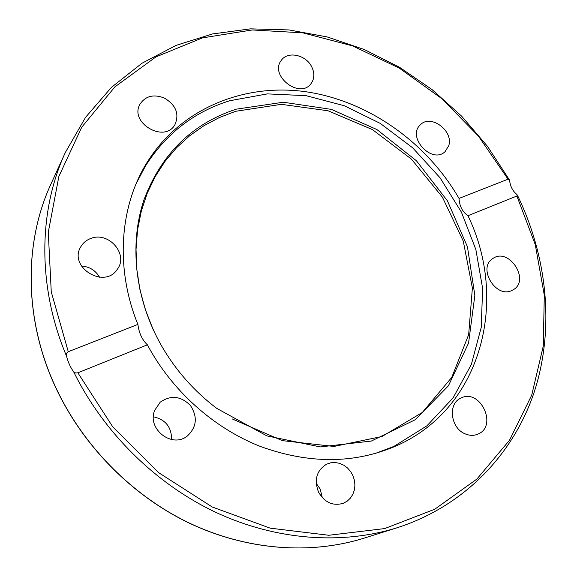 <?xml version="1.0" encoding="UTF-8"?>
<svg xmlns="http://www.w3.org/2000/svg" width="577" height="577" viewBox="0 0 577 577"><rect width="100%" height="100%" fill="white"/><g stroke="black" fill="none" stroke-linecap="round" stroke-linejoin="round"><path stroke-width="0.87" d="M467.969 215.711C508.662 299.564 482.343 407.571 397.026 445.531C355.006 463.922 309.445 464.225 260.342 446.439C213.548 428.011 171.758 390.579 147.373 344.808L77.859 372.807L75.616 373.009L73.618 371.725C70.437 367.455 68.072 362.241 66.521 356.096C66.081 354.076 66.665 352.619 68.274 351.71L137.881 324.411C114.96 268.132 119.691 206.422 146.947 162.613C180.623 108.325 244.136 82.9 306.156 91.786C368.342 100.982 426.511 142.259 459.032 198.423L508.048 179.195L509.289 179.728L509.751 181.539C510.573 186.724 512.751 190.879 516.285 193.987L517.353 195.084L516.877 196.014L467.969 215.711C462.487 211.961 459.508 206.198 459.032 198.423M137.881 324.411C139.064 333.174 142.23 339.976 147.373 344.808M164.272 98.003C176.028 105.064 179.57 113.979 174.889 124.747C164.503 143.644 128.822 122.62 140.06 104.055C145.599 95.962 153.67 93.95 164.272 98.003M90.964 238.409C108.837 231.226 128.765 254.421 117.391 269.185C104.646 289.704 67.769 267.014 80.931 246.559C83.239 242.701 86.579 239.982 90.964 238.409M448.769 145.62L445.083 151.643C431.921 164.56 406.468 136.886 420.395 124.791C430.622 113.756 453.71 130.784 448.769 145.62M311.825 67.033C314.761 73.315 314.487 78.854 311.01 83.658C299.773 99.424 269.12 75.573 281.266 60.412C287.642 50.689 306.185 54.822 311.825 67.033M511.922 290.455C495.737 298.821 477.244 267.692 492.866 258.525C508.82 246.869 530.624 280.22 513.22 289.777L511.922 290.455M465.401 433.962C450.543 428.422 447.528 403.604 460.835 398.13C480.208 387.751 498.384 426.453 477.633 434.243C473.746 435.801 469.664 435.707 465.401 433.962M318.482 492.008C313.938 479.667 316.65 470.392 326.604 464.182L330.751 462.812L335.136 462.523L339.543 463.324L343.733 465.177L347.498 467.976L350.643 471.582L353.001 475.809L354.458 480.439L354.927 485.228L354.386 489.931L352.857 494.309L350.412 498.124L347.181 501.168L343.329 503.288C332.857 506.267 324.577 502.509 318.482 492.008M154.636 410.42L160.175 402.219C170.857 394.841 180.962 395.966 190.497 405.595C197.824 417.005 196.75 427.168 187.265 436.061C171.968 448.603 146.861 428.963 154.636 410.42M99.54 277.227C95.508 270.353 89.457 266.617 81.393 266.019M171.593 439.537C171.578 427.088 165.52 419.508 153.417 416.818M322.334 497.713L320.192 489.036L316.218 483.324M136.129 183.746L145.599 165.743C166.255 133.431 194.283 111.765 229.704 100.751L267.382 93.885L306.163 95.688L344.325 105.75L380.272 123.399L412.584 147.734L439.984 177.702L461.384 212.084L475.852 249.516L482.639 288.514L481.218 327.426L471.33 364.513L453.068 397.928L426.915 425.826L393.817 446.454L374.783 453.652M232.192 418.916L282.326 440.633L333.946 446.454L381.996 436.493L422.27 412.512L451.748 377.401L468.654 334.674L472.383 288.038L463.266 241.078L442.379 197.103L411.379 159.079L372.41 129.58L328.075 110.777L281.374 104.336L235.726 111.282L219.368 117.528L203.912 125.728L189.559 135.833L176.526 147.755L165.008 161.394L155.184 176.605L147.243 193.223L141.322 211.059L137.55 229.884L136.035 249.452L136.828 269.488L139.959 289.712L145.418 309.827L153.143 329.525M236.159 109.19L283.278 102.23L331.407 109.392L376.882 129.529L416.471 160.803L447.413 200.825L467.442 246.768L474.849 295.388L468.574 343.041L448.416 385.811L415.274 419.717L371.35 441.044L320.264 446.923L266.877 435.88L216.793 408.401C194.254 391.321 175.891 370.549 161.697 346.092C134.852 299.189 128.959 244.107 144.077 199.512C161.538 153.734 192.235 123.629 236.159 109.19M68.274 351.71L51.259 291.854L48.28 232.257L58.883 176.411L81.718 127.243L114.83 86.939L155.898 56.914L202.491 37.88L252.228 29.968L302.903 32.853L352.533 45.879L399.334 68.144L441.751 98.595L478.398 136.049L508.048 179.195M516.877 196.014L535.261 244.583L544.299 295.215L543.274 346.077L531.713 395.166L509.484 440.273L476.869 479.083L434.755 509.246L384.657 528.575L328.832 535.268L270.216 528.164L212.242 507.003L158.603 472.621L112.811 426.93L77.859 372.807M509.253 179.663L487.543 146.399L461.658 116.193L432.108 89.615L399.435 67.221L364.246 49.507L327.195 36.942L289.012 29.939L250.49 28.85L212.502 33.949L175.992 45.41L141.971 63.254L111.484 87.329L85.584 117.297L65.302 152.559C38.378 210.836 37.231 286.726 66.521 356.096M73.618 371.725C103.521 432.548 155.804 484.053 215.978 512.426C276.311 540.505 342.118 544.933 397.07 527.767L363.972 538.182C310.282 554.959 246.242 550.35 188.311 522.574C130.532 494.525 81.285 443.893 54.483 384.7C23.917 317.408 24.14 242.001 50.913 184.128L65.302 152.559M397.07 527.767C465.141 505.914 514.352 453.104 534.756 390.427C554.742 327.375 547.068 256.469 517.374 195.134M363.972 538.182C310.195 554.987 246.119 550.364 188.203 522.611C130.438 494.568 81.234 443.987 54.44 384.823C23.888 317.552 24.09 242.102 50.913 184.128M385.797 450.11L393.817 446.454M140.997 173.251L145.599 165.743"/></g></svg>

